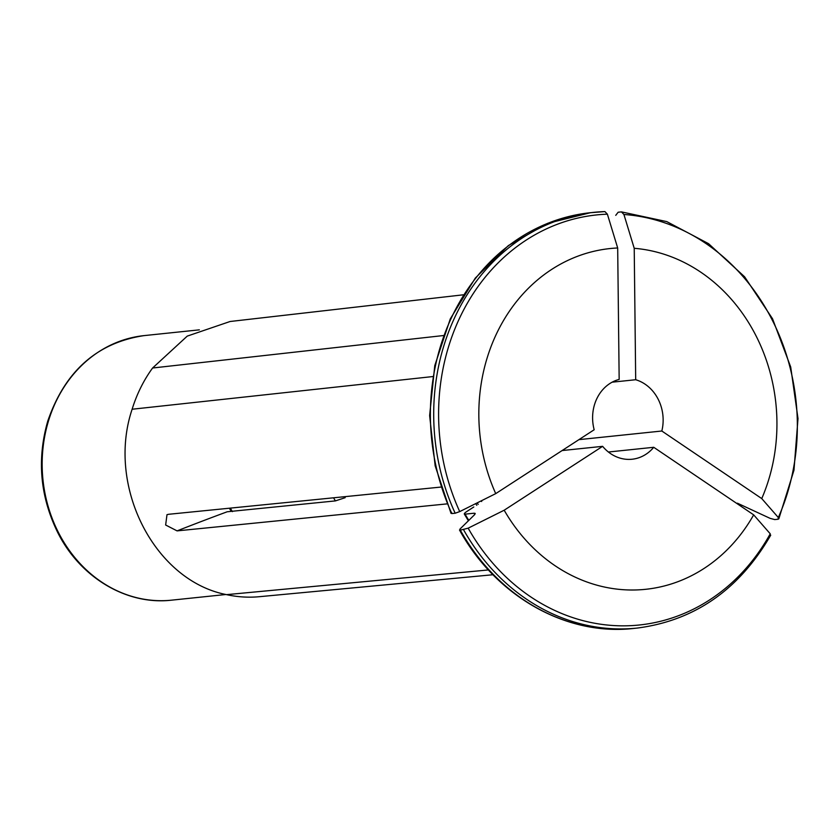 <?xml version="1.0" encoding="UTF-8"?>
<svg xmlns="http://www.w3.org/2000/svg" width="840" height="840" viewBox="0 0 840 840"><rect width="100%" height="100%" fill="white"/><g stroke="black" fill="none" stroke-linecap="round" stroke-linejoin="round"><path stroke-width="1.26" d="M495.726 493.626L594.174 429.755A40.53 35.207 -95.9 0 1 619.164 379.418L617.683 247.978A171.297 148.796 84.1 0 0 495.726 493.626A193074.483 38756.014 153 0 1 459.721 511.592L455.165 513.23L451.846 513.566L451.553 512.442M608.401 452.015L653.74 447.29A40.53 35.207 -95.9 0 1 632.069 459.239A40.53 35.207 -95.9 0 1 602.626 446.334L504.179 510.216A171.297 148.796 84.1 0 0 753.669 514.857A193074.494 56362.782 26.4 0 1 770.238 533.799L769.976 535.51M562.107 450.555L602.626 446.334M612.139 382.179L635.691 379.733A40.53 35.207 -95.9 0 1 661.825 431.015L761.754 498.582A171.297 148.796 84.1 0 0 634.221 248.294A193074.483 95118.797 -88.9 0 0 623.921 214.484L621.453 211.89L618.146 212.237L615.741 215.345M578.928 439.645L661.825 431.015M446.933 503.895L177.072 530.88L165.648 525.01L166.992 514.678L168.62 514.29L440.853 487.074M492.986 574.739L259.319 596.704A138.642 120.425 -95.9 0 1 226.601 594.647C154.518 580.818 106.208 486.14 132.132 409.238A138.642 120.425 -95.9 0 1 152.597 368.004L187.247 336.116L230.087 321.5L463.428 294.798M617.683 247.978A193074.494 95118.797 -88.9 0 0 607.383 214.179L604.916 211.585A208.992 181.534 84.1 0 0 593.87 212.341A208.992 181.534 84.1 0 0 455.165 513.23M451.017 513.356L435.151 465.769L429.629 415.548L434.774 365.61L450.293 318.875L475.304 278.072L508.358 245.584L547.554 223.346L590.562 212.688L604.916 211.585M229.383 508.221A104.496 90.773 -95.9 0 0 231.263 511.361L335.401 500.903L345.177 497.679M473.812 506.971L466.546 511.675C464.195 513.313 463.701 514.143 465.087 514.154L464.32 513.965M460.005 529.022L460.299 530.156L460.005 529.022A199405.846 40026.914 -27 0 1 474.558 514.721L475.23 513.44L474.159 513.208L465.087 514.154A170.993 148.533 -95.9 0 0 468.815 520.359M504.179 510.216A193074.483 38756.014 153 0 1 468.174 528.171L460.299 530.156A208.992 181.534 84.1 0 0 633.875 628.425C566.412 636.269 496.031 596.411 459.501 530.009M232.428 511.623A103.541 89.943 -95.9 0 1 230.307 508.127M761.754 498.582A193074.494 56362.772 26.4 0 1 778.323 517.524L778.05 519.236L774.743 519.582L770.144 518.375A199405.846 58211.044 -153.6 0 1 737.394 503.192M778.05 519.236L778.827 518.826L793.968 470.232L798 418.562L790.702 366.996L772.527 318.738L744.576 276.759L708.593 243.695L666.76 221.603L621.453 211.89M635.691 379.733L634.221 248.294M653.74 447.29L753.669 514.857M231.263 511.361L227.189 511.781A750.466 150.644 153 0 0 177.072 530.88M335.423 500.903A103.541 89.943 -95.9 0 1 333.532 497.805M132.132 409.238L432.705 376.572M488.429 569.94L226.601 594.647M443.405 335.548L152.597 368.004M58.401 532.423A132.993 115.521 -95.9 0 1 144.091 335.612C97.031 342.731 64.911 371.259 47.733 421.197C36.834 459.406 40.12 496.419 57.593 532.245C80.02 577.5 126.767 605.451 171.644 600.159A132.993 115.521 -95.9 0 1 58.401 532.423M607.383 214.179A206.136 179.056 84.1 0 0 459.721 511.592M590.562 212.688A208.992 181.534 84.1 0 0 451.846 513.566M474.852 514.406A170.993 148.533 -95.9 0 1 474.159 513.208M481.677 501.512A139.64 121.296 -95.9 0 1 481.268 500.84M478.17 504.378A139.64 121.296 -95.9 0 1 477.215 502.866M476.774 505.281A140.028 121.632 -95.9 0 1 475.724 503.612M468.174 528.171A206.136 179.056 84.1 0 0 770.238 533.799M463.606 529.809A208.992 181.534 84.1 0 0 637.182 628.078L633.875 628.425M778.323 517.524A206.136 179.056 84.1 0 0 623.921 214.484M199.343 329.847L144.091 335.612M225.971 594.5L171.644 600.159M468.384 520.779L464.31 514.048M770.721 535.164C739.19 589.649 694.67 620.624 637.182 628.078"/></g></svg>
